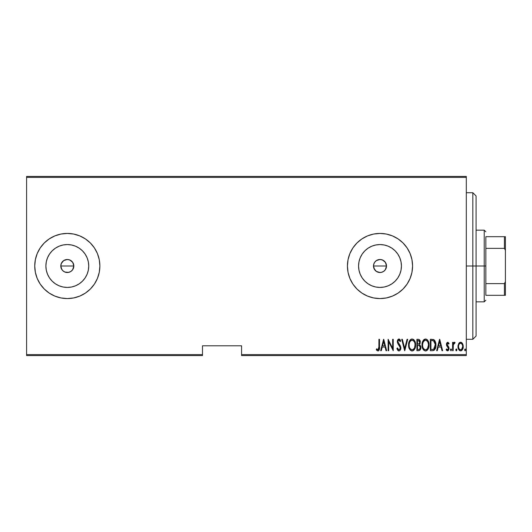 <?xml version="1.0" encoding="UTF-8"?>
<svg xmlns="http://www.w3.org/2000/svg" width="532" height="532" viewBox="0 0 532 532"><rect width="100%" height="100%" fill="white"/><g stroke="black" fill="none" stroke-linecap="round" stroke-linejoin="round"><path stroke-width="0.8" d="M71.009 271.367L68.588 272.391L64.824 272.018L62.709 270.608L61.3 268.494L60.801 266L61.3 263.5L60.801 266A6.517 6.517 0 0 1 67.311 259.483A6.517 6.517 0 0 1 73.828 266L72.731 262.382L69.812 259.982L67.318 259.483L63.7 260.58L61.905 262.376L62.829 261.272M374.581 269.618L373.983 268.494L376.377 271.413L379.994 272.517L376.383 271.42L374.581 269.618L373.484 266L373.983 263.5L373.484 266A6.517 6.517 0 0 1 380.001 259.483A6.517 6.517 0 0 1 386.511 266L385.414 262.382L382.501 259.982L380.008 259.483L376.383 260.58L374.588 262.376L375.519 261.272M358.98 261.817L358.568 266A21.433 21.433 0 0 1 380.001 244.567A21.433 21.433 0 0 1 401.434 266L401.022 270.183L399.798 274.199L397.823 277.91L395.156 281.155L391.904 283.822L388.2 285.804L384.184 287.021L380.001 287.433L375.818 287.021L371.802 285.804L368.091 283.822L364.846 281.155L362.179 277.91L360.197 274.199L358.98 270.183L358.568 266L358.98 261.817L360.197 257.801L362.179 254.09L364.846 250.845L368.091 248.178L371.802 246.196L375.818 244.979L380.001 244.567L384.184 244.979L388.2 246.196L391.904 248.178L395.156 250.845L397.823 254.09L399.798 257.801L401.022 261.817L401.434 266A21.433 21.433 0 0 1 380.001 287.433A21.433 21.433 0 0 1 358.568 266L358.98 270.183M46.297 261.817L45.885 266A21.433 21.433 0 0 1 67.311 244.567A21.433 21.433 0 0 1 88.744 266L88.332 270.183L87.115 274.199L85.133 277.91L82.467 281.155L79.221 283.822L75.517 285.804L71.494 287.021L67.311 287.433L63.135 287.021L59.112 285.804L55.408 283.822L52.163 281.155L49.496 277.91L47.514 274.199L46.297 270.183L45.885 266L46.297 261.817L47.514 257.801L49.496 254.09L52.163 250.845L55.408 248.178L59.112 246.196L63.135 244.979L67.311 244.567L71.494 244.979L75.517 246.196L79.221 248.178L82.467 250.845L85.133 254.09L87.115 257.801L88.332 261.817L88.744 266A21.433 21.433 0 0 1 67.311 287.433A21.433 21.433 0 0 1 45.885 266L46.297 270.183M85.413 238.915L79.78 235.909L73.669 234.053L67.311 233.428L60.961 234.053L54.849 235.909L49.217 238.915L44.282 242.971L40.233 247.905L37.22 253.538L35.371 259.643L34.74 266L35.371 272.357L37.22 278.462L40.233 284.095L44.282 289.029L49.217 293.085L54.849 296.091L60.961 297.947L67.311 298.572L73.669 297.947L79.78 296.091L85.413 293.085L90.347 289.029L94.397 284.095L97.409 278.462L99.258 272.357L99.883 266L99.258 259.643L97.409 253.538L94.397 247.905L90.347 242.971L85.413 238.915A32.572 32.572 0 0 0 34.74 266A32.572 32.572 0 0 1 67.311 233.428A32.572 32.572 0 0 1 99.883 266A32.572 32.572 0 0 0 85.413 238.921M398.109 293.072A32.572 32.572 0 0 0 412.573 266A32.572 32.572 0 0 1 380.001 298.572A32.572 32.572 0 0 1 347.429 266L348.054 272.357L349.91 278.462L352.916 284.095L356.965 289.029L361.906 293.085L367.532 296.091L373.644 297.947L380.001 298.572L386.352 297.947L392.463 296.091L398.096 293.085L403.03 289.029L407.08 284.095L410.092 278.462L411.948 272.357L412.573 266L411.948 259.643L410.092 253.538L407.08 247.905L403.03 242.971L398.096 238.915L392.463 235.909A32.572 32.572 0 0 0 380.021 233.428L373.644 234.053L367.532 235.909L361.906 238.915L356.965 242.971L352.916 247.905L349.91 253.538L348.054 259.643L347.429 266A32.572 32.572 0 0 1 380.001 233.428A32.572 32.572 0 0 1 412.573 266A32.572 32.572 0 0 0 398.109 238.928M398.082 238.908A32.572 32.572 0 0 0 392.47 235.909M379.974 233.428A32.572 32.572 0 0 0 347.429 265.967M373.61 264.73L374.588 262.376L376.383 260.58L378.731 259.609L381.271 259.609L383.619 260.587L385.414 262.382L386.392 264.73L386.485 266.612M384.609 261.392L386.019 263.506L386.511 266L385.274 269.824M382.495 259.982L383.712 260.647M380.008 259.483L380.613 259.516M378.731 259.609L379.163 259.543M376.39 260.574L376.889 260.281M374.588 262.376L373.983 263.506M73.336 263.506L73.802 266.612M69.812 259.982L71.92 261.392L72.977 262.781M61.3 263.5L63.694 260.58L66.041 259.609L68.588 259.609L71.029 260.647M66.048 259.609L66.48 259.543M63.7 260.58L64.199 260.281M61.905 262.376L60.927 264.73M241.575 355.569L466.311 355.569L466.311 354.591L241.575 354.591L241.575 345.8L202.486 345.8L202.486 354.591L26.6 354.591L26.6 177.409L466.311 177.409L466.311 354.591L466.311 176.431L26.6 176.431L466.311 176.431L466.311 177.409L26.6 177.409L26.6 176.431L26.6 354.591L202.486 354.591L202.486 345.8L241.575 345.8L241.575 355.569L241.575 354.591L466.311 354.591L466.311 355.569L241.575 355.569M26.6 355.569L202.486 355.569L202.486 354.591L202.486 355.569L26.6 355.569L26.6 354.591L26.6 355.569M458.677 343.586L458.012 347.236L459.349 350.349L460.446 350.821L461.603 350.555L463.113 347.915L462.867 344.277L461.231 342.315L460 342.315L459.023 343.067L457.986 346.545C457.859 348.733 458.737 350.162 460.619 350.834C462.494 350.162 463.365 348.733 463.246 346.545L462.547 343.579L460.619 342.209L458.504 343.931M453.158 350.688L452.579 350.688L453.158 350.688L453.337 344.749L455.06 342.495L454.009 342.355L453.158 343.579L453.158 342.355L452.579 342.355L452.579 350.688L452.579 342.355L452.579 350.688L453.158 350.688L453.284 345.029L455.06 342.495L454.481 342.209L453.158 343.579L453.158 342.355L452.579 342.355L453.158 342.355M447.745 342.209L446.7 343.027L446.448 344.723L446.833 346L448.31 347.675L448.436 348.912L447.791 349.77L446.548 348.932L446.142 349.704L447.465 350.827L448.556 350.269L449.068 348.427L448.749 346.97L447.066 344.743L447.545 343.266L448.656 344.111L449.068 343.393L447.745 342.209L446.434 344.397L446.667 345.68L448.483 348.467L447.572 349.81L446.548 348.932L446.142 349.704L447.592 350.834L449.068 348.427L448.828 347.137L447.02 344.35L447.725 343.233L448.656 344.111L449.068 343.393L447.858 342.222M432.456 350.688L434.205 350.209L435.262 348.726L435.881 346.046L435.708 342.881L434.032 339.802L430.361 339.283L430.361 350.688L432.456 350.688C435.036 349.983 436.187 348.127 435.914 345.128C436.08 342.947 435.395 341.138 433.873 339.695L430.361 339.283L430.361 350.688L430.361 339.283L431.731 339.283M418.724 350.688L416.915 350.688L419.502 350.508L420.613 349.039L420.799 346.611L419.522 344.537L420.12 343.393L420.18 341.118L419.163 339.476L416.915 339.283L416.915 350.688L416.915 339.283L416.915 350.688L418.724 350.688C420.247 350.249 420.958 349.172 420.859 347.449L419.522 344.537L420.273 342.109C420.373 340.473 419.682 339.529 418.192 339.283L416.915 339.283L418.192 339.283M407.066 339.283L407.705 339.283L404.786 350.688L407.705 339.283L407.066 339.283L404.712 348.487L402.352 339.283L401.713 339.283L404.639 350.688L401.713 339.283L404.639 350.688L407.705 339.283L407.066 339.283L404.712 348.487L402.352 339.283L401.713 339.283L402.352 339.283M388.706 350.688L388.706 341.717L393.234 350.688L393.234 339.283L392.656 339.283L392.656 348.274L388.121 339.283L388.121 350.688L388.706 350.688L388.121 350.688L388.706 350.688L388.706 341.717L393.234 350.688L393.234 339.283L392.656 339.283L392.656 348.274L388.121 339.283L388.121 350.688L388.247 339.283M378.917 346.871L378.352 349.664L377.62 349.71L376.643 348.786L376.284 349.664L378.066 350.967L378.917 350.435L379.363 349.344L379.502 339.283L378.917 339.283L378.917 346.871L377.966 349.81L376.643 348.786L376.284 349.664L377.919 350.98C379.316 350.182 379.841 348.852 379.502 346.984L379.502 339.283L378.917 339.283L378.884 348.127M392.463 235.909L386.352 234.053L380.001 233.428L386.352 234.053M381.304 350.688L380.666 350.688L383.592 339.283L380.666 350.688L381.304 350.688L382.242 347.03L385.088 347.03L386.026 350.688L386.658 350.688L383.738 339.283L380.666 350.688L381.304 350.688L382.242 347.03L385.088 347.03L386.026 350.688L386.658 350.688L383.738 339.283L386.658 350.688L386.026 350.688M396.892 348.487L397.464 347.908L396.892 348.487L398.927 350.98L399.831 350.615L400.609 349.358L400.39 345.913L397.923 341.803L398.122 340.679L398.874 340.161L400.144 341.624L400.689 340.926L400.064 339.702L399.286 339.05L398.342 339.177L397.351 341.225L397.703 343.393L400.237 347.589L399.958 349.118L399.253 349.757L398.368 349.564L397.464 347.908L396.892 348.487L397.816 350.408L398.82 350.974M408.623 345.98L408.583 345.035C408.396 348.014 409.574 349.996 412.101 350.98C414.627 349.97 415.798 347.975 415.598 344.982C415.805 341.963 414.621 339.968 412.047 338.99C409.54 340.034 408.383 342.049 408.583 345.035L409.327 348.719L410.398 350.269L411.868 350.967L413.025 350.788L414.169 349.843L415.558 345.933L415.206 342.149L414.395 340.427L412.978 339.177L411.575 339.05L410.352 339.748L408.975 342.216L408.583 345.035L408.749 343.153M422.428 342.202L425.494 338.99C422.987 340.034 421.829 342.049 422.029 345.035L422.774 348.719L423.844 350.269L425.314 350.967L426.89 350.548L427.928 349.398L429.038 345.454L428.307 341.258L427.223 339.695L425.733 339.004L424.164 339.443L423.199 340.487L422.042 344.556M437.284 350.688L436.646 350.688L439.565 339.283L436.646 350.688L437.284 350.688L438.222 347.03L441.061 347.03L441.999 350.688L442.637 350.688L439.711 339.283L436.646 350.688L437.284 350.688L438.222 347.03L441.061 347.03L441.999 350.688L442.637 350.688L439.711 339.283L442.637 350.688L441.999 350.688M450.385 349.883L450.97 350.834L451.522 349.577L451.116 348.959L450.511 349.291L450.385 349.883L450.97 348.932L450.385 349.883L450.97 350.834L451.555 349.883L450.97 348.932L451.555 349.883L450.97 350.834L450.385 349.883L450.97 350.834L451.555 349.883M455.791 349.883L456.097 350.721L456.656 350.721L456.656 349.045L455.818 349.577L456.376 348.932L455.791 349.883L456.376 350.834L456.961 349.883L456.376 348.932L456.961 349.883L456.376 350.834L455.791 349.883M464.562 349.883L465.148 350.834L465.733 349.883L465.068 348.939L464.562 349.883L465.148 348.932L464.562 349.883L465.148 350.834L465.733 349.883L465.148 348.932L465.733 349.883L465.148 350.834L464.569 350.036M63.694 271.42L64.698 271.965M71.92 261.392L73.33 263.506L73.828 266L72.591 269.824M383.705 271.36L381.271 272.391L378.731 272.391M49.217 293.085L44.282 289.029M347.429 266.033A32.572 32.572 0 0 0 379.974 298.572M380.021 298.572A32.572 32.572 0 0 0 392.456 296.091M392.47 296.091A32.572 32.572 0 0 0 398.082 293.092M348.054 272.357L348.48 274.213M386.352 297.947L388.287 297.501M403.03 289.029L407.08 284.095M403.03 242.971L402.604 242.545M352.916 247.905L349.91 253.538M348.054 259.643L347.429 266M34.74 266.04A32.572 32.572 0 0 0 37.207 278.435M37.233 278.495A32.572 32.572 0 0 0 40.226 284.081M40.239 284.108A32.572 32.572 0 0 0 60.954 297.947M60.967 297.947A32.572 32.572 0 0 0 67.291 298.572M79.78 296.091A32.572 32.572 0 0 0 85.406 293.085M85.413 293.079A32.572 32.572 0 0 0 99.883 266A32.572 32.572 0 0 1 67.311 298.572A32.572 32.572 0 0 1 34.74 266L35.371 259.643M35.371 272.357L35.518 273.056M90.347 289.029L94.397 284.095M97.409 253.538L96.651 251.855M73.669 234.053L67.311 233.428M49.217 238.915L44.282 242.971M55.408 283.822L52.163 281.155L49.496 277.91L52.163 281.155L55.408 283.822M49.496 254.09L52.163 250.845L55.408 248.178L52.163 250.845L49.496 254.09M63.135 287.021L67.311 287.433L71.494 287.021M79.221 283.822L82.467 281.155L85.133 277.91M88.332 270.183L88.744 266L88.332 261.817M85.133 254.09L82.467 250.845L79.221 248.178M71.494 244.979L67.311 244.567L63.135 244.979M73.702 267.27L73.828 266A6.517 6.517 0 0 1 67.311 272.517A6.517 6.517 0 0 1 60.801 266L61.898 269.618L60.801 266L73.828 266L60.801 266M72.731 269.618L70.936 271.42L72.731 269.624M64.818 272.018L67.311 272.517L69.805 272.018L68.588 272.391M67.311 272.517L66.041 272.391M362.179 277.91L364.846 281.155L368.091 283.822M375.818 287.021L380.001 287.433L384.184 287.021M391.904 283.822L395.156 281.155L397.823 277.91M401.022 270.183L401.434 266L401.022 261.817M397.823 254.09L395.156 250.845L391.904 248.178M384.184 244.979L380.001 244.567L375.818 244.979M368.091 248.178L364.846 250.845L362.179 254.09M386.392 267.27L386.511 266A6.517 6.517 0 0 1 380.001 272.517A6.517 6.517 0 0 1 373.484 266L373.983 268.494L373.484 266L386.511 266L373.484 266M385.414 269.618L383.619 271.42L385.414 269.624M379.994 272.517L381.271 272.391M382.495 272.018L383.619 271.413M69.805 272.018L70.936 271.413M61.898 269.618L62.709 270.608M378.917 339.283L379.502 339.283L379.502 346.99M379.456 348.52L379.429 348.866M379.363 349.364L379.156 350.023M378.917 350.442L378.219 350.94M376.955 350.528L376.603 350.123M376.437 349.896L376.643 348.786L377.514 349.644L378.491 349.517M377.141 349.325L377.966 349.81M378.698 349.165L378.851 348.546M383.665 341.484L384.789 345.86L382.541 345.86L383.665 341.484L384.789 345.86L382.541 345.86L383.665 341.484M392.656 339.283L393.234 339.283L393.108 350.688M397.178 349.298L397.032 348.899M398.634 349.743L397.464 347.908M400.23 348.241L399.246 349.757M399.326 349.724L400.157 348.606M400.25 347.875L400.19 347.303M400.124 347.05L399.146 345.368M400.689 340.926L400.144 341.624L400.689 340.926L398.947 338.99L397.331 341.657L397.703 343.393L398.801 344.942M398.541 344.616L398.255 344.251M397.424 342.561L397.338 341.95M397.351 341.231L397.404 340.806M397.51 340.38L397.856 339.649M398.175 339.296L398.734 339.017M399.279 339.05L399.785 339.369M399.851 339.436L400.397 340.274M399.339 340.327L399.718 340.779M397.963 341.125L398.634 340.201M398.169 342.734L397.923 341.803M398.927 350.98C400.277 350.488 400.915 349.458 400.835 347.895L398.801 343.659M399.878 345.035L400.39 345.913M400.722 346.884L400.809 347.369M400.742 348.886L400.609 349.364M400.416 349.817L399.831 350.615M397.963 341.132L398.122 340.679M409.507 340.899L409.753 340.487M409.76 340.473L410.032 340.101M411.123 339.203L410.717 339.443M413.776 339.695L413.397 339.396M413.796 339.715L414.175 340.134M414.401 340.44L414.641 340.826M414.86 341.251L415.558 343.998M415.598 344.982L415.592 345.461M415.558 345.926L415.432 346.891M415.053 348.241L415.199 347.835M414.867 348.686L414.488 349.391M414.169 349.85L413.816 350.242M413.032 350.788L411.635 350.934M411.322 340.327L412.081 340.161C414.175 340.939 415.153 342.548 415.013 344.982L414.641 347.403M410.445 340.992L410.923 340.566M414.874 346.525L415.013 344.982C415.166 347.429 414.189 349.045 412.081 349.81L412.832 349.657L412.081 349.81C409.999 349.045 409.028 347.449 409.168 345.029L409.201 345.8L409.168 345.029C409.022 342.595 409.992 340.972 412.081 340.161L411.189 340.394M414.874 343.439L415.007 344.59M414.548 342.329L414.681 342.694M413.211 340.54L412.273 340.174L414.042 341.378M413.763 348.972L413.271 349.411M409.308 346.558L409.201 345.8M411.695 349.777L411.329 349.664M409.201 344.257L409.6 342.442M419.848 340.187L420.174 341.118M420.579 345.8L420.686 346.132M420.839 347.995L420.759 348.513M420.613 349.052L420.114 349.983M419.396 345.547L417.893 345.281L419.123 345.414L420.273 347.449C420.273 348.773 419.635 349.464 418.365 349.517L417.5 349.517L417.5 345.281L418.671 345.315M420.187 346.718L420.26 347.137M420.167 348.247L419.529 349.251L420.273 347.449M419.389 340.946L419.688 342.129L419.05 340.626M419.662 342.561L419.688 342.129C419.708 343.399 419.11 344.058 417.899 344.111L417.5 344.111L417.5 340.453L418.298 340.453L419.688 342.129L419.149 343.732L417.899 344.111L419.243 343.619M419.123 345.414L420.214 346.831M419.163 349.424L418.77 349.497M417.899 344.111L417.5 344.111L417.5 340.453L418.298 340.453M422.069 344.064L422.195 343.153M425.786 350.967L425.547 350.98C423.02 349.996 421.843 348.014 422.029 345.035C421.843 348.014 423.02 349.996 425.547 350.98C428.074 349.97 429.244 347.975 429.045 344.982C429.251 341.963 428.067 339.968 425.494 338.99M426.418 339.17L426.844 339.396M427.243 339.715L427.622 340.134M427.841 340.433L428.087 340.826M428.3 341.245L428.646 342.136M428.878 343.08L429.005 343.998M429.038 345.454L429.005 345.933M429.005 345.953L428.878 346.891M428.785 347.336L428.878 346.871M428.313 348.693L427.934 349.398M427.615 349.85L427.256 350.249L427.615 349.843M426.917 350.528L426.026 350.927M424.576 339.203L424.164 339.443M423.798 339.748L423.479 340.101M423.239 349.544L423.844 350.269M424.769 340.327L425.527 340.161C427.622 340.939 428.599 342.548 428.459 344.982L428.087 347.403M425.141 349.777L424.177 349.285M422.621 345.414L422.614 345.029C422.468 342.595 423.439 340.972 425.527 340.161L424.636 340.394M423.678 341.251L423.046 342.442L424.37 340.566M427.994 342.329L426.917 340.746L427.994 342.329L428.453 344.59M426.657 340.54L425.527 340.161L426.917 340.746M427.502 348.6L428.459 344.982C428.612 347.429 427.635 349.045 425.527 349.81L426.278 349.657L425.527 349.81C423.445 349.045 422.474 347.449 422.614 345.029L422.647 344.257L422.614 345.029M427.209 348.972L426.717 349.411M422.754 346.558L422.647 345.8M422.647 344.257L423.046 342.442M432.835 339.356L433.633 339.569M434.464 340.174L434.917 340.773M435.828 343.619L435.708 342.881M435.834 343.665L435.894 344.37M435.908 345.634L435.881 346.053M435.828 346.598L435.774 346.964L435.828 346.598M435.522 348.028L434.544 349.896M434.205 350.209L433.381 350.581M433.021 340.6L433.793 340.932L433.021 340.6M434.032 341.125L434.604 341.85L434.032 341.125M435.01 347.416L434.139 348.899M433.454 349.325L430.947 349.517L430.947 340.453L433.527 340.773L435.309 344.51L433.686 349.225L433.068 349.418M431.957 340.467L432.496 340.513M435.262 343.958L435.309 344.51M435.316 345.707L435.262 346.279M439.638 341.484L440.762 345.86L438.521 345.86L439.638 341.484L440.762 345.86L438.521 345.86L439.638 341.484M449.068 343.393L448.496 343.832M447.884 343.26L447.545 343.266M447.06 343.991L447.917 345.966L447.266 345.235M447.033 344.171L447.193 345.108M448.656 346.804L448.828 347.137M449.068 348.427L449.048 348.812M448.436 350.422L447.964 350.761M447.339 350.807L446.727 350.488M446.7 350.468L446.395 350.123M446.262 349.916L446.634 349.085M447.485 349.803L448.183 349.458M448.469 348.693L448.396 349.032M448.436 348.906L447.964 347.21M448.31 347.675L448.483 348.467L447.545 346.817M446.667 345.68L446.434 344.39M446.494 343.699L446.601 343.293M453.37 343.127L454.481 342.209L455.06 342.495L454.727 343.379L454.381 343.233M454.481 342.209L455.06 342.495L454.481 342.209M453.59 343.945L453.284 345.029M453.251 345.255L453.211 345.7M453.158 347.888L453.178 346.445M456.961 349.883L456.376 350.834M459.023 343.067L459.462 342.615M461.237 342.315L462.208 343.06M463.086 345.015L463.212 345.807M463.113 347.915L462.953 348.546M462.94 348.58L462.68 349.218M462.667 349.245L462.481 349.597M462.248 349.943L461.603 350.555M461.297 350.708L460.965 350.801M460.273 350.801L459.934 350.708M459.788 350.641L459.355 350.355M459.262 350.269L458.744 349.591M458.291 348.58L458.118 347.928M457.992 346.159L458.019 345.78M458.019 345.787L458.145 345.015M460.1 349.71L460.612 349.81C459.163 349.311 458.478 348.227 458.571 346.551L458.67 347.602L458.571 346.551C458.484 344.869 459.163 343.765 460.612 343.233L460.612 343.233C462.062 343.765 462.747 344.869 462.66 346.551C462.747 348.227 462.069 349.311 460.612 349.81L459.176 348.899M460.745 343.24L461.869 343.938L462.561 345.487L462.215 344.483M462.66 346.551L461.583 349.438L462.66 346.551M462.581 345.587L462.634 346.019M460.612 349.81L461.131 349.71L460.612 349.81M458.81 348.108L458.95 348.48M459.648 349.444L460.074 349.704M459.854 343.459L460.346 343.26M465.733 349.883L465.148 350.834M414.401 348.001L414.222 348.34M413.178 349.477L412.832 349.657M410.684 349.245L410.179 348.673M414.209 341.637L414.395 341.976M418.564 349.511L417.5 349.517L417.5 345.281L417.893 345.281M426.624 349.477L426.278 349.657M424.13 349.245L423.625 348.673M431.731 349.517L430.947 349.517L430.947 340.453L431.425 340.453M434.75 342.123L435.143 343.286M432.722 349.471L432.23 349.504M459.01 348.6L458.67 347.602M458.67 345.487L458.777 345.075M459.016 344.477L459.289 344.024M472.828 266L476.087 266L476.087 195.969L476.087 336.031L476.087 266L472.828 266L472.828 192.717L472.828 266L466.311 266L472.828 266L472.828 339.283L472.828 266M485.856 236.687L485.856 248.384L485.856 236.687L504.422 236.687L485.856 236.687M485.856 266L485.856 248.384L485.856 283.616L485.856 266L484.226 266L485.856 266M476.087 230.17L484.226 230.17L484.226 266L484.226 230.17L485.856 231.799M476.087 266L484.226 266L476.087 266M485.856 295.313L485.856 283.616L485.856 295.313L505.4 295.313L505.4 281.634L504.422 283.616L485.856 283.616L504.422 283.616L504.422 295.313L504.422 283.616L505.4 281.634L505.4 295.313L485.856 295.313M476.087 301.83L484.226 301.83L484.226 266L484.226 301.83L485.856 300.201M505.4 236.687L504.422 236.687L504.422 248.384L505.4 250.366L505.4 281.634L505.4 236.687L505.4 250.366L504.422 248.384L504.422 236.687L505.4 236.687M485.856 248.384L504.422 248.384L485.856 248.384M466.311 192.717L472.828 192.717L476.087 195.969M466.311 339.283L472.828 339.283L476.087 336.031"/></g></svg>
